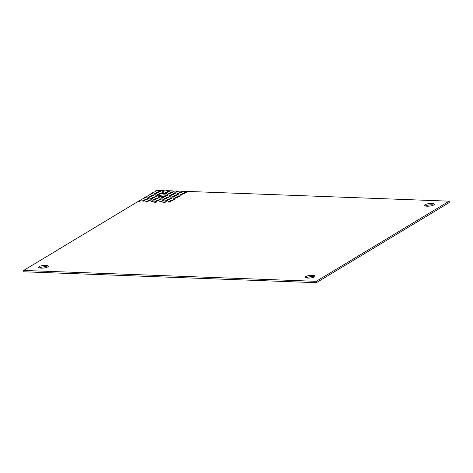 <?xml version="1.0" encoding="UTF-8"?>
<svg xmlns="http://www.w3.org/2000/svg" width="473" height="473" viewBox="0 0 473 473"><rect width="100%" height="100%" fill="white"/><g stroke="black" fill="none" stroke-linecap="round" stroke-linejoin="round"><path stroke-width="0.71" d="M314.391 276.912A4.901 1.289 -6.4 0 0 306.12 277.84M305.877 276.539A4.901 1.289 173.6 0 1 311.293 275.321A4.901 1.289 173.6 0 1 315.053 276.155A4.901 1.289 173.6 0 1 314.486 276.859A4.901 1.289 173.6 0 1 309.07 278.077A4.901 1.289 173.6 0 1 305.31 277.249A4.901 1.289 173.6 0 1 305.877 276.539M433.623 205.046A4.901 1.289 -6.4 0 0 425.351 205.974M425.109 204.673A4.901 1.289 173.6 0 1 430.525 203.455A4.901 1.289 173.6 0 1 434.285 204.289A4.901 1.289 173.6 0 1 433.717 204.992A4.901 1.289 173.6 0 1 428.302 206.21A4.901 1.289 173.6 0 1 424.541 205.383A4.901 1.289 173.6 0 1 425.109 204.673M47.649 266.985A4.901 1.289 -6.4 0 0 39.377 267.913M39.135 266.612A4.901 1.289 173.6 0 1 44.545 265.394A4.901 1.289 173.6 0 1 48.311 266.228A4.901 1.289 173.6 0 1 47.738 266.932A4.901 1.289 173.6 0 1 42.322 268.15A4.901 1.289 173.6 0 1 38.561 267.322A4.901 1.289 173.6 0 1 39.135 266.612M158.721 191.092A1.224 0.319 173.6 0 1 160.075 190.785A1.224 0.319 173.6 0 1 161.015 190.991A1.224 0.319 173.6 0 1 160.873 191.169A1.224 0.319 173.6 0 1 159.519 191.476A1.224 0.319 173.6 0 1 158.579 191.263A1.224 0.319 173.6 0 1 158.721 191.092M156.427 192.47A1.224 0.319 173.6 0 1 157.781 192.168A1.224 0.319 173.6 0 1 158.721 192.375A1.224 0.319 173.6 0 1 158.579 192.552A1.224 0.319 173.6 0 1 157.225 192.854A1.224 0.319 173.6 0 1 156.285 192.647A1.224 0.319 173.6 0 1 156.427 192.47M154.133 193.853A1.224 0.319 173.6 0 1 155.487 193.552A1.224 0.319 173.6 0 1 156.427 193.759A1.224 0.319 173.6 0 1 156.285 193.936A1.224 0.319 173.6 0 1 154.931 194.237A1.224 0.319 173.6 0 1 153.991 194.031A1.224 0.319 173.6 0 1 154.133 193.853M151.839 195.237A1.224 0.319 173.6 0 1 153.193 194.929A1.224 0.319 173.6 0 1 154.133 195.142A1.224 0.319 173.6 0 1 153.991 195.314A1.224 0.319 173.6 0 1 152.637 195.621A1.224 0.319 173.6 0 1 151.697 195.414A1.224 0.319 173.6 0 1 151.839 195.237M149.545 196.62A1.224 0.319 173.6 0 1 150.899 196.313A1.224 0.319 173.6 0 1 151.839 196.52A1.224 0.319 173.6 0 1 151.697 196.697A1.224 0.319 173.6 0 1 150.343 197.005A1.224 0.319 173.6 0 1 149.403 196.798A1.224 0.319 173.6 0 1 149.545 196.62M147.257 197.998A1.224 0.319 173.6 0 1 148.611 197.696A1.224 0.319 173.6 0 1 149.551 197.903A1.224 0.319 173.6 0 1 149.403 198.081A1.224 0.319 173.6 0 1 148.055 198.382A1.224 0.319 173.6 0 1 147.115 198.175A1.224 0.319 173.6 0 1 147.257 197.998M144.963 199.381A1.224 0.319 173.6 0 1 146.317 199.08A1.224 0.319 173.6 0 1 147.257 199.287A1.224 0.319 173.6 0 1 147.115 199.464A1.224 0.319 173.6 0 1 145.761 199.766A1.224 0.319 173.6 0 1 144.821 199.559A1.224 0.319 173.6 0 1 144.963 199.381M142.669 200.765A1.224 0.319 173.6 0 1 144.023 200.457A1.224 0.319 173.6 0 1 144.963 200.67A1.224 0.319 173.6 0 1 144.821 200.842A1.224 0.319 173.6 0 1 143.467 201.149A1.224 0.319 173.6 0 1 142.527 200.942A1.224 0.319 173.6 0 1 142.669 200.765M161.872 191.943A1.224 0.319 173.6 0 1 163.226 191.636A1.224 0.319 173.6 0 1 164.166 191.843A1.224 0.319 173.6 0 1 164.025 192.02A1.224 0.319 173.6 0 1 162.671 192.328A1.224 0.319 173.6 0 1 161.731 192.115A1.224 0.319 173.6 0 1 161.872 191.943M159.584 193.321A1.224 0.319 173.6 0 1 160.938 193.019A1.224 0.319 173.6 0 1 161.878 193.226A1.224 0.319 173.6 0 1 161.731 193.404A1.224 0.319 173.6 0 1 160.382 193.705A1.224 0.319 173.6 0 1 159.442 193.498A1.224 0.319 173.6 0 1 159.584 193.321M154.996 196.088A1.224 0.319 173.6 0 1 156.35 195.781A1.224 0.319 173.6 0 1 157.29 195.988A1.224 0.319 173.6 0 1 157.148 196.165A1.224 0.319 173.6 0 1 155.794 196.472A1.224 0.319 173.6 0 1 154.854 196.265A1.224 0.319 173.6 0 1 154.996 196.088M152.702 197.472A1.224 0.319 173.6 0 1 154.056 197.164A1.224 0.319 173.6 0 1 154.996 197.371A1.224 0.319 173.6 0 1 154.854 197.548A1.224 0.319 173.6 0 1 153.5 197.856A1.224 0.319 173.6 0 1 152.56 197.643A1.224 0.319 173.6 0 1 152.702 197.472M150.408 198.849A1.224 0.319 173.6 0 1 151.762 198.548A1.224 0.319 173.6 0 1 152.702 198.755A1.224 0.319 173.6 0 1 152.56 198.932A1.224 0.319 173.6 0 1 151.206 199.234A1.224 0.319 173.6 0 1 150.266 199.027A1.224 0.319 173.6 0 1 150.408 198.849M148.12 200.233A1.224 0.319 173.6 0 1 149.474 199.931A1.224 0.319 173.6 0 1 150.414 200.138A1.224 0.319 173.6 0 1 150.266 200.316A1.224 0.319 173.6 0 1 148.918 200.617A1.224 0.319 173.6 0 1 147.972 200.41A1.224 0.319 173.6 0 1 148.12 200.233M145.826 201.616A1.224 0.319 173.6 0 1 147.18 201.309A1.224 0.319 173.6 0 1 148.12 201.522A1.224 0.319 173.6 0 1 147.978 201.693A1.224 0.319 173.6 0 1 146.624 202.001A1.224 0.319 173.6 0 1 145.684 201.794A1.224 0.319 173.6 0 1 145.826 201.616M167.324 191.411A1.224 0.319 173.6 0 1 168.678 191.104A1.224 0.319 173.6 0 1 169.618 191.311A1.224 0.319 173.6 0 1 169.476 191.488A1.224 0.319 173.6 0 1 168.122 191.796A1.224 0.319 173.6 0 1 167.182 191.589A1.224 0.319 173.6 0 1 167.324 191.411M165.03 192.795A1.224 0.319 173.6 0 1 166.384 192.487A1.224 0.319 173.6 0 1 167.324 192.694A1.224 0.319 173.6 0 1 167.182 192.872A1.224 0.319 173.6 0 1 165.828 193.179A1.224 0.319 173.6 0 1 164.888 192.966A1.224 0.319 173.6 0 1 165.03 192.795M158.153 196.939A1.224 0.319 173.6 0 1 159.507 196.632A1.224 0.319 173.6 0 1 160.448 196.839A1.224 0.319 173.6 0 1 160.306 197.016A1.224 0.319 173.6 0 1 158.952 197.324A1.224 0.319 173.6 0 1 158.012 197.117A1.224 0.319 173.6 0 1 158.153 196.939M155.859 198.323A1.224 0.319 173.6 0 1 157.213 198.016A1.224 0.319 173.6 0 1 158.153 198.222A1.224 0.319 173.6 0 1 158.012 198.4A1.224 0.319 173.6 0 1 156.658 198.707A1.224 0.319 173.6 0 1 155.718 198.494A1.224 0.319 173.6 0 1 155.859 198.323M153.565 199.701A1.224 0.319 173.6 0 1 154.919 199.399A1.224 0.319 173.6 0 1 155.859 199.606A1.224 0.319 173.6 0 1 155.718 199.783A1.224 0.319 173.6 0 1 154.364 200.085A1.224 0.319 173.6 0 1 153.423 199.878A1.224 0.319 173.6 0 1 153.565 199.701M151.271 201.084A1.224 0.319 173.6 0 1 152.625 200.783A1.224 0.319 173.6 0 1 153.565 200.99A1.224 0.319 173.6 0 1 153.423 201.167A1.224 0.319 173.6 0 1 152.07 201.468A1.224 0.319 173.6 0 1 151.129 201.262A1.224 0.319 173.6 0 1 151.271 201.084M170.481 192.263A1.224 0.319 173.6 0 1 171.835 191.955A1.224 0.319 173.6 0 1 172.775 192.162A1.224 0.319 173.6 0 1 172.633 192.34A1.224 0.319 173.6 0 1 171.279 192.647A1.224 0.319 173.6 0 1 170.339 192.44A1.224 0.319 173.6 0 1 170.481 192.263M168.187 193.64A1.224 0.319 173.6 0 1 169.541 193.339A1.224 0.319 173.6 0 1 170.481 193.546A1.224 0.319 173.6 0 1 170.339 193.723A1.224 0.319 173.6 0 1 168.985 194.025A1.224 0.319 173.6 0 1 168.045 193.818A1.224 0.319 173.6 0 1 168.187 193.64M157.929 195.095A1.224 0.319 173.6 0 1 157.148 194.882A1.224 0.319 173.6 0 1 157.787 194.521A1.224 0.319 173.6 0 1 159.07 194.409A4.901 1.289 173.6 0 1 164.362 193.516A4.901 1.289 173.6 0 1 167.543 194.356A4.901 1.289 173.6 0 1 167.407 194.716A1.224 0.319 173.6 0 1 168.187 194.929A1.224 0.319 173.6 0 1 168.045 195.107A1.224 0.319 173.6 0 1 166.265 195.402A4.901 1.289 173.6 0 1 160.968 196.295A4.901 1.289 173.6 0 1 157.793 195.45A4.901 1.289 173.6 0 1 157.929 195.095L158.006 195.769M163.599 196.407A1.224 0.319 173.6 0 1 164.953 196.106A1.224 0.319 173.6 0 1 165.893 196.313A1.224 0.319 173.6 0 1 165.751 196.49A1.224 0.319 173.6 0 1 164.397 196.792A1.224 0.319 173.6 0 1 163.457 196.585A1.224 0.319 173.6 0 1 163.599 196.407M161.311 197.791A1.224 0.319 173.6 0 1 162.659 197.483A1.224 0.319 173.6 0 1 163.605 197.69A1.224 0.319 173.6 0 1 163.457 197.868A1.224 0.319 173.6 0 1 162.103 198.175A1.224 0.319 173.6 0 1 161.163 197.968A1.224 0.319 173.6 0 1 161.311 197.791M159.017 199.174A1.224 0.319 173.6 0 1 160.371 198.867A1.224 0.319 173.6 0 1 161.311 199.074A1.224 0.319 173.6 0 1 161.169 199.251A1.224 0.319 173.6 0 1 159.815 199.553A1.224 0.319 173.6 0 1 158.875 199.346A1.224 0.319 173.6 0 1 159.017 199.174M156.723 200.552A1.224 0.319 173.6 0 1 158.077 200.25A1.224 0.319 173.6 0 1 159.017 200.457A1.224 0.319 173.6 0 1 158.875 200.635A1.224 0.319 173.6 0 1 157.521 200.936A1.224 0.319 173.6 0 1 156.581 200.729A1.224 0.319 173.6 0 1 156.723 200.552M154.429 201.936A1.224 0.319 173.6 0 1 155.783 201.634A1.224 0.319 173.6 0 1 156.723 201.841A1.224 0.319 173.6 0 1 156.581 202.018A1.224 0.319 173.6 0 1 155.227 202.32A1.224 0.319 173.6 0 1 154.287 202.113A1.224 0.319 173.6 0 1 154.429 201.936M175.926 191.731A1.224 0.319 173.6 0 1 177.28 191.423A1.224 0.319 173.6 0 1 178.22 191.636A1.224 0.319 173.6 0 1 178.079 191.807A1.224 0.319 173.6 0 1 176.725 192.115A1.224 0.319 173.6 0 1 175.785 191.908A1.224 0.319 173.6 0 1 175.926 191.731M173.638 193.114A1.224 0.319 173.6 0 1 174.986 192.807A1.224 0.319 173.6 0 1 175.932 193.014A1.224 0.319 173.6 0 1 175.785 193.191A1.224 0.319 173.6 0 1 174.431 193.498A1.224 0.319 173.6 0 1 173.49 193.291A1.224 0.319 173.6 0 1 173.638 193.114M171.344 194.492A1.224 0.319 173.6 0 1 172.698 194.19A1.224 0.319 173.6 0 1 173.638 194.397A1.224 0.319 173.6 0 1 173.496 194.574A1.224 0.319 173.6 0 1 172.142 194.876A1.224 0.319 173.6 0 1 171.202 194.669A1.224 0.319 173.6 0 1 171.344 194.492M169.05 195.875A1.224 0.319 173.6 0 1 170.404 195.574A1.224 0.319 173.6 0 1 171.344 195.781A1.224 0.319 173.6 0 1 171.202 195.958A1.224 0.319 173.6 0 1 169.848 196.26A1.224 0.319 173.6 0 1 168.908 196.053A1.224 0.319 173.6 0 1 169.05 195.875M166.756 197.259A1.224 0.319 173.6 0 1 168.11 196.957A1.224 0.319 173.6 0 1 169.05 197.164A1.224 0.319 173.6 0 1 168.908 197.342A1.224 0.319 173.6 0 1 167.554 197.643A1.224 0.319 173.6 0 1 166.614 197.436A1.224 0.319 173.6 0 1 166.756 197.259M164.462 198.642A1.224 0.319 173.6 0 1 165.816 198.335A1.224 0.319 173.6 0 1 166.756 198.542A1.224 0.319 173.6 0 1 166.614 198.719A1.224 0.319 173.6 0 1 165.26 199.027A1.224 0.319 173.6 0 1 164.32 198.82A1.224 0.319 173.6 0 1 164.462 198.642M162.174 200.02A1.224 0.319 173.6 0 1 163.522 199.718A1.224 0.319 173.6 0 1 164.462 199.925A1.224 0.319 173.6 0 1 164.32 200.103A1.224 0.319 173.6 0 1 162.966 200.404A1.224 0.319 173.6 0 1 162.026 200.197A1.224 0.319 173.6 0 1 162.174 200.02M159.88 201.403A1.224 0.319 173.6 0 1 161.234 201.102A1.224 0.319 173.6 0 1 162.174 201.309A1.224 0.319 173.6 0 1 162.032 201.486A1.224 0.319 173.6 0 1 160.678 201.788A1.224 0.319 173.6 0 1 159.738 201.581A1.224 0.319 173.6 0 1 159.88 201.403M179.084 192.582A1.224 0.319 173.6 0 1 180.438 192.275A1.224 0.319 173.6 0 1 181.378 192.487A1.224 0.319 173.6 0 1 181.236 192.659A1.224 0.319 173.6 0 1 179.882 192.966A1.224 0.319 173.6 0 1 178.942 192.759A1.224 0.319 173.6 0 1 179.084 192.582M176.79 193.965A1.224 0.319 173.6 0 1 178.144 193.658A1.224 0.319 173.6 0 1 179.084 193.865A1.224 0.319 173.6 0 1 178.942 194.042A1.224 0.319 173.6 0 1 177.588 194.35A1.224 0.319 173.6 0 1 176.648 194.143A1.224 0.319 173.6 0 1 176.79 193.965M174.502 195.343A1.224 0.319 173.6 0 1 175.85 195.042A1.224 0.319 173.6 0 1 176.79 195.248A1.224 0.319 173.6 0 1 176.648 195.426A1.224 0.319 173.6 0 1 175.294 195.727A1.224 0.319 173.6 0 1 174.354 195.52A1.224 0.319 173.6 0 1 174.502 195.343M172.207 196.727A1.224 0.319 173.6 0 1 173.561 196.425A1.224 0.319 173.6 0 1 174.502 196.632A1.224 0.319 173.6 0 1 174.36 196.809A1.224 0.319 173.6 0 1 173.006 197.111A1.224 0.319 173.6 0 1 172.066 196.904A1.224 0.319 173.6 0 1 172.207 196.727M169.913 198.11A1.224 0.319 173.6 0 1 171.267 197.803A1.224 0.319 173.6 0 1 172.207 198.016A1.224 0.319 173.6 0 1 172.066 198.187A1.224 0.319 173.6 0 1 170.712 198.494A1.224 0.319 173.6 0 1 169.772 198.288A1.224 0.319 173.6 0 1 169.913 198.11M167.619 199.494A1.224 0.319 173.6 0 1 168.973 199.186A1.224 0.319 173.6 0 1 169.913 199.393A1.224 0.319 173.6 0 1 169.772 199.571A1.224 0.319 173.6 0 1 168.418 199.878A1.224 0.319 173.6 0 1 167.477 199.671A1.224 0.319 173.6 0 1 167.619 199.494M165.325 200.871A1.224 0.319 173.6 0 1 166.679 200.57A1.224 0.319 173.6 0 1 167.619 200.777A1.224 0.319 173.6 0 1 167.477 200.954A1.224 0.319 173.6 0 1 166.124 201.256A1.224 0.319 173.6 0 1 165.183 201.049A1.224 0.319 173.6 0 1 165.325 200.871M163.031 202.255A1.224 0.319 173.6 0 1 164.385 201.953A1.224 0.319 173.6 0 1 165.325 202.16A1.224 0.319 173.6 0 1 165.183 202.338A1.224 0.319 173.6 0 1 163.829 202.639A1.224 0.319 173.6 0 1 162.889 202.432A1.224 0.319 173.6 0 1 163.031 202.255M184.535 192.05A1.224 0.319 173.6 0 1 185.889 191.748A1.224 0.319 173.6 0 1 186.829 191.955A1.224 0.319 173.6 0 1 186.687 192.133A1.224 0.319 173.6 0 1 185.333 192.434A1.224 0.319 173.6 0 1 184.393 192.227A1.224 0.319 173.6 0 1 184.535 192.05M182.241 193.433A1.224 0.319 173.6 0 1 183.595 193.126A1.224 0.319 173.6 0 1 184.535 193.339A1.224 0.319 173.6 0 1 184.393 193.51A1.224 0.319 173.6 0 1 183.039 193.818A1.224 0.319 173.6 0 1 182.099 193.611A1.224 0.319 173.6 0 1 182.241 193.433M179.947 194.817A1.224 0.319 173.6 0 1 181.301 194.509A1.224 0.319 173.6 0 1 182.241 194.716A1.224 0.319 173.6 0 1 182.099 194.894A1.224 0.319 173.6 0 1 180.745 195.201A1.224 0.319 173.6 0 1 179.805 194.994A1.224 0.319 173.6 0 1 179.947 194.817M177.653 196.194A1.224 0.319 173.6 0 1 179.007 195.893A1.224 0.319 173.6 0 1 179.947 196.1A1.224 0.319 173.6 0 1 179.805 196.277A1.224 0.319 173.6 0 1 178.451 196.579A1.224 0.319 173.6 0 1 177.511 196.372A1.224 0.319 173.6 0 1 177.653 196.194M175.359 197.578A1.224 0.319 173.6 0 1 176.713 197.276A1.224 0.319 173.6 0 1 177.653 197.483A1.224 0.319 173.6 0 1 177.511 197.661A1.224 0.319 173.6 0 1 176.157 197.962A1.224 0.319 173.6 0 1 175.217 197.755A1.224 0.319 173.6 0 1 175.359 197.578M173.071 198.962A1.224 0.319 173.6 0 1 174.425 198.654A1.224 0.319 173.6 0 1 175.365 198.867A1.224 0.319 173.6 0 1 175.217 199.038A1.224 0.319 173.6 0 1 173.869 199.346A1.224 0.319 173.6 0 1 172.929 199.139A1.224 0.319 173.6 0 1 173.071 198.962M170.777 200.345A1.224 0.319 173.6 0 1 172.131 200.038A1.224 0.319 173.6 0 1 173.071 200.245A1.224 0.319 173.6 0 1 172.929 200.422A1.224 0.319 173.6 0 1 171.575 200.729A1.224 0.319 173.6 0 1 170.635 200.522A1.224 0.319 173.6 0 1 170.777 200.345M168.483 201.723A1.224 0.319 173.6 0 1 169.837 201.421A1.224 0.319 173.6 0 1 170.777 201.628A1.224 0.319 173.6 0 1 170.635 201.805A1.224 0.319 173.6 0 1 169.281 202.107A1.224 0.319 173.6 0 1 168.341 201.9A1.224 0.319 173.6 0 1 168.483 201.723M181.413 191.518L181.378 191.198L174.921 190.962A1.224 0.319 173.6 0 1 173.573 191.263A1.224 0.319 173.6 0 1 172.627 191.057A1.224 0.319 173.6 0 1 172.775 190.879L166.319 190.637A1.224 0.319 173.6 0 1 164.965 190.944A1.224 0.319 173.6 0 1 164.025 190.737A1.224 0.319 173.6 0 1 164.166 190.56L157.716 190.317A1.224 0.319 173.6 0 1 156.066 190.625L154.919 191.317A1.224 0.319 173.6 0 1 155.564 191.524A1.224 0.319 173.6 0 1 155.422 191.701A1.224 0.319 173.6 0 1 153.772 192.008L152.625 192.694L152.69 193.25M152.625 192.694A1.224 0.319 173.6 0 1 153.27 192.907A1.224 0.319 173.6 0 1 153.128 193.085A1.224 0.319 173.6 0 1 151.478 193.386L150.331 194.078L150.396 194.634M150.331 194.078A1.224 0.319 173.6 0 1 150.976 194.291A1.224 0.319 173.6 0 1 150.834 194.462A1.224 0.319 173.6 0 1 149.184 194.77L148.043 195.461L148.102 196.017M148.043 195.461A1.224 0.319 173.6 0 1 148.688 195.668A1.224 0.319 173.6 0 1 148.546 195.846A1.224 0.319 173.6 0 1 146.896 196.153L145.749 196.845L145.808 197.401M145.749 196.845A1.224 0.319 173.6 0 1 146.394 197.052A1.224 0.319 173.6 0 1 146.252 197.229A1.224 0.319 173.6 0 1 144.602 197.537L143.455 198.228L143.514 198.778M143.455 198.228A1.224 0.319 173.6 0 1 144.099 198.435A1.224 0.319 173.6 0 1 143.958 198.613A1.224 0.319 173.6 0 1 142.308 198.914L141.161 199.606L141.226 200.162M141.161 199.606A1.224 0.319 173.6 0 1 141.805 199.819A1.224 0.319 173.6 0 1 141.663 199.99A1.224 0.319 173.6 0 1 140.014 200.298L138.867 200.99L138.932 201.545M138.867 200.99A1.224 0.319 173.6 0 1 139.511 201.196A1.224 0.319 173.6 0 1 139.369 201.374A1.224 0.319 173.6 0 1 137.72 201.681L23.65 270.438L23.804 271.792L316.36 282.683L449.35 202.521L449.196 201.167L183.53 191.281A1.224 0.319 173.6 0 1 182.176 191.583A1.224 0.319 173.6 0 1 181.236 191.376A1.224 0.319 173.6 0 1 181.378 191.198M167.383 195.325A4.901 1.289 -6.4 0 0 159.218 195.763A1.224 0.319 -6.4 0 0 158.106 195.84M159.07 194.409L159.218 195.763M167.407 194.716L167.472 195.308M172.775 190.879L172.811 191.198M164.166 190.56L164.202 190.873M154.919 191.317L154.984 191.872M23.65 270.438L316.206 281.329L316.36 282.683M316.206 281.329L449.196 201.167"/></g></svg>
